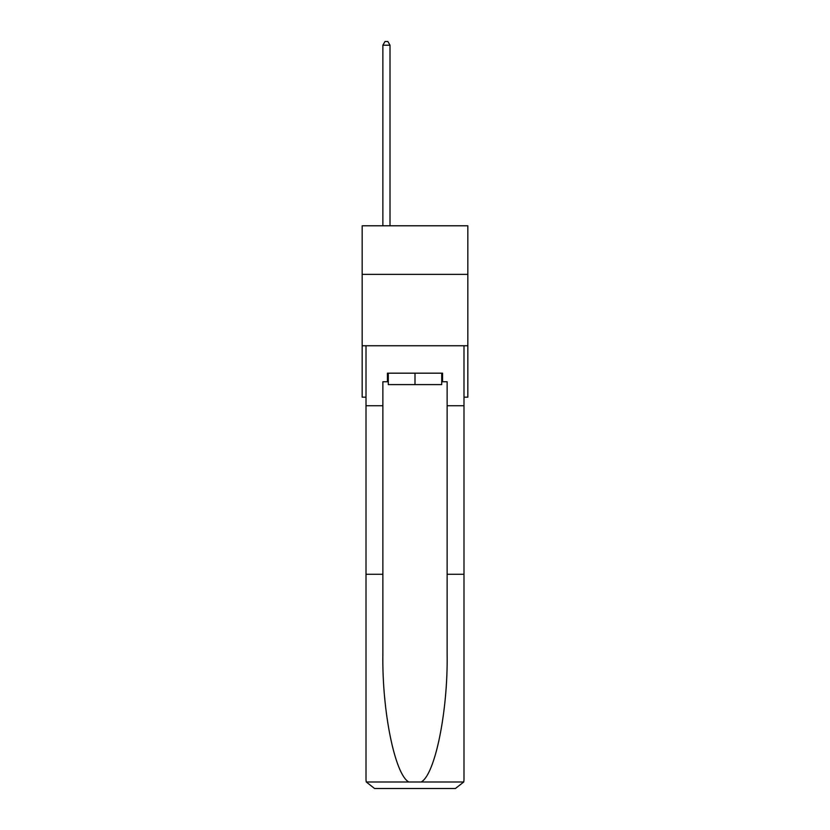 <?xml version="1.0" encoding="UTF-8"?>
<svg xmlns="http://www.w3.org/2000/svg" width="830" height="830" viewBox="0 0 830 830"><rect width="100%" height="100%" fill="white"/><g stroke="black" fill="none" stroke-linecap="round" stroke-linejoin="round"><path stroke-width="1.25" d="M467.84 274.357L467.84 225.791L362.16 225.791L362.16 274.357L467.84 274.357L467.84 397.176L463.991 397.176M467.84 345.757L362.16 345.757L362.16 274.357M362.16 345.757L362.16 397.176L366.009 397.176M441.705 373.178L441.705 384.612L388.295 384.612L388.295 373.178M415 373.178L415 384.612M387.434 381.748L382.869 381.748L382.869 574.267L366.009 574.267L366.009 779.93L366.258 781.985L374.579 788.5L455.421 788.5L463.742 781.985L463.991 779.93L463.991 574.267L447.131 574.267L447.131 381.748L442.566 381.748L442.566 373.178L387.434 373.178L387.434 381.748L388.295 381.748M433.706 788.5L455.421 788.5L433.706 788.5M382.869 574.267L382.869 654.175C381.976 710.937 394.873 774.525 408.775 781.985L421.225 781.985C435.127 774.525 448.024 710.937 447.131 654.175L447.131 574.267M366.009 779.93L366.009 345.757L463.991 345.757L463.991 405.745L447.131 405.745M382.869 405.745L366.009 405.745M463.991 574.267L463.991 405.745M441.705 381.748L442.566 381.748M390.007 225.791L390.007 45.214L382.869 45.214L382.869 225.791M382.869 45.214L385.006 41.5L387.869 41.5L390.007 45.214M366.258 781.985L408.775 781.985M421.225 781.985L463.742 781.985"/></g></svg>
